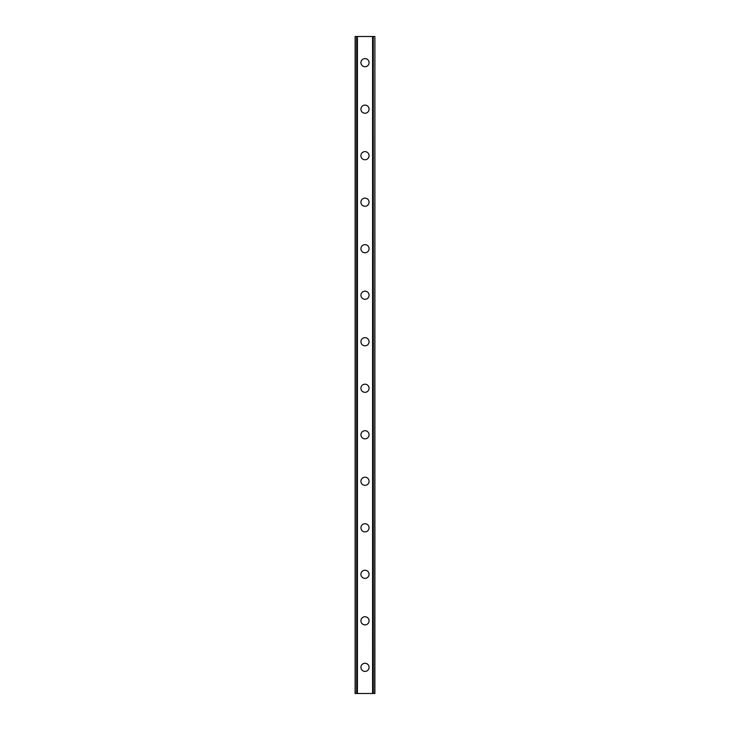 <?xml version="1.0" encoding="UTF-8"?>
<svg xmlns="http://www.w3.org/2000/svg" width="730" height="730" viewBox="0 0 730 730"><rect width="100%" height="100%" fill="white"/><g stroke="black" fill="none" stroke-linecap="round" stroke-linejoin="round"><path stroke-width="1.09" d="M360.93 667.339A4.07 4.07 0 0 1 365 663.269A4.07 4.07 0 0 1 369.07 667.339A4.07 4.07 0 0 1 365 671.408A4.07 4.07 0 0 1 360.93 667.339M360.93 620.819A4.07 4.07 0 0 1 365 616.75A4.07 4.07 0 0 1 369.07 620.819A4.07 4.07 0 0 1 365 624.889A4.07 4.07 0 0 1 360.93 620.819M360.93 574.309A4.07 4.07 0 0 1 365 570.239A4.07 4.07 0 0 1 369.07 574.309A4.07 4.07 0 0 1 365 578.379A4.07 4.07 0 0 1 360.93 574.309M360.93 527.799A4.07 4.07 0 0 1 365 523.729A4.07 4.07 0 0 1 369.07 527.799A4.07 4.07 0 0 1 365 531.869A4.07 4.07 0 0 1 360.93 527.799M360.93 481.28A4.07 4.07 0 0 1 365 477.21A4.07 4.07 0 0 1 369.07 481.28A4.07 4.07 0 0 1 365 485.35A4.07 4.07 0 0 1 360.93 481.28M360.93 434.77A4.07 4.07 0 0 1 365 430.7A4.07 4.07 0 0 1 369.07 434.77A4.07 4.07 0 0 1 365 438.839A4.07 4.07 0 0 1 360.93 434.77M360.93 388.26A4.07 4.07 0 0 1 365 384.19A4.07 4.07 0 0 1 369.07 388.26A4.07 4.07 0 0 1 365 392.329A4.07 4.07 0 0 1 360.93 388.26M360.93 341.74A4.07 4.07 0 0 1 365 337.671A4.07 4.07 0 0 1 369.07 341.74A4.07 4.07 0 0 1 365 345.81A4.07 4.07 0 0 1 360.93 341.74M360.93 295.23A4.07 4.07 0 0 1 365 291.16A4.07 4.07 0 0 1 369.07 295.23A4.07 4.07 0 0 1 365 299.3A4.07 4.07 0 0 1 360.93 295.23M360.93 248.72A4.07 4.07 0 0 1 365 244.65A4.07 4.07 0 0 1 369.07 248.72A4.07 4.07 0 0 1 365 252.79A4.07 4.07 0 0 1 360.93 248.72M360.93 202.201A4.07 4.07 0 0 1 365 198.131A4.07 4.07 0 0 1 369.07 202.201A4.07 4.07 0 0 1 365 206.271A4.07 4.07 0 0 1 360.93 202.201M360.93 155.691A4.07 4.07 0 0 1 365 151.621A4.07 4.07 0 0 1 369.07 155.691A4.07 4.07 0 0 1 365 159.761A4.07 4.07 0 0 1 360.93 155.691M360.93 109.181A4.07 4.07 0 0 1 365 105.111A4.07 4.07 0 0 1 369.07 109.181A4.07 4.07 0 0 1 365 113.25A4.07 4.07 0 0 1 360.93 109.181M360.93 62.661A4.07 4.07 0 0 1 365 58.592A4.07 4.07 0 0 1 369.07 62.661A4.07 4.07 0 0 1 365 66.731A4.07 4.07 0 0 1 360.93 62.661M374.709 36.5L355.118 36.5L355.118 693.5L374.882 693.5L374.882 36.5L374.709 693.5M356.724 36.5L356.733 693.5L356.724 36.5M374.882 36.5L374.882 693.5L374.882 36.5M373.276 693.5L373.267 36.5L373.276 693.5M355.118 693.5L355.118 36.5M357.417 36.5L357.417 693.5M372.583 36.5L372.583 693.5M355.291 36.5L355.291 693.5M356.778 36.5L356.778 693.5M373.222 36.5L373.222 693.5"/></g></svg>
